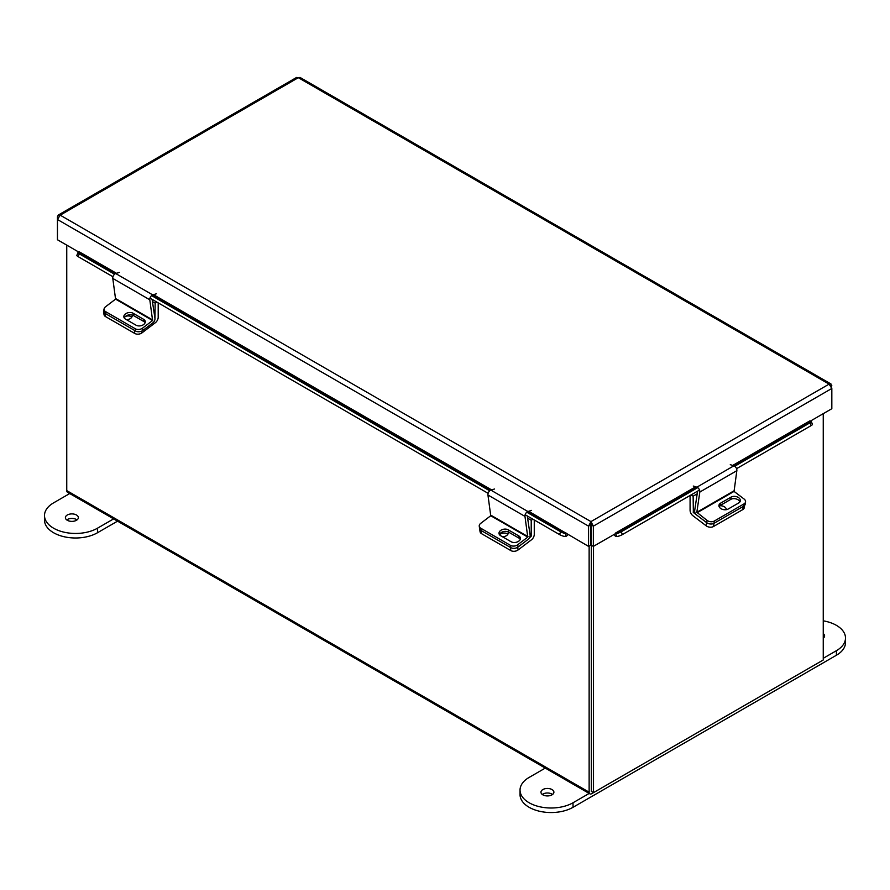 <?xml version="1.0" encoding="UTF-8"?>
<svg xmlns="http://www.w3.org/2000/svg" width="890" height="890" viewBox="0 0 890 890"><rect width="100%" height="100%" fill="white"/><g stroke="black" fill="none" stroke-linecap="round" stroke-linejoin="round"><path stroke-width="1.33" d="M66.75 245.128L66.75 490.601A3.627 2.091 -60 0 0 67.507 492.259L589.892 793.858A3.627 2.091 120 0 0 591.705 793.669L820.68 661.47A3.627 2.091 120 0 0 820.691 661.47M589.892 793.858A3.627 2.091 120 0 1 589.135 792.189L589.135 546.071M591.427 791.177L591.316 545.225L591.316 791.366L593.508 792.634L823.25 659.991L823.25 413.672M810.078 421.27L831.827 408.71L831.827 388.463L829.091 384.124L298.317 77.686L300.052 77.452L830.993 383.991L829.091 384.124L590.96 521.596L588.568 526.146L588.568 546.393L590.76 545.136L590.96 521.596L593.352 526.146L593.352 546.393L696.481 487.053M830.993 383.991L831.827 388.463L593.352 526.146L591.171 524.889L591.171 545.136L593.352 546.393M588.568 546.393L528.66 511.283M590.76 524.889L588.568 526.146L57.45 219.507L60.197 215.169L58.295 215.035L57.45 216.748L57.45 239.755L79.199 252.315M591.171 524.889L590.96 524.121M57.45 216.748L58.206 217.182M58.295 215.035L296.593 77.452L298.317 77.686L60.197 215.169L590.96 521.596M831.827 385.704L831.082 386.138M527.904 511.561L566.229 533.689L566.619 533.199M566.229 533.689L565.139 536.503A3.46 2.002 120 0 0 567.987 534.512M116.479 273.308L79.399 251.903L79.01 252.393L115.667 273.564M112.952 276.745L78.175 256.665A4.139 0.879 -158.8 0 1 76.852 255.397L77.953 252.582A4.139 0.879 21.2 0 1 78.876 252.382L79.01 252.393M565.005 536.492A4.139 0.879 -158.8 0 1 559.543 534.578L525.144 514.72M488.12 493.338L149.976 298.117M77.953 252.582A4.139 0.879 21.2 0 0 79.277 253.85L78.175 256.665M559.543 534.578L560.633 531.764L526.758 512.195M489.734 490.824L151.589 295.602M114.565 274.231L79.277 253.85M560.633 531.764A4.139 0.879 21.2 0 0 566.096 533.677M733.494 465.681L810.278 421.348L809.878 420.859L732.693 465.426M613.933 534.512A3.46 2.002 -120 0 0 616.792 536.503L615.702 533.689M810.278 421.348L810.401 421.337A4.139 0.879 -21.2 0 1 811.335 421.537A4.139 0.879 -21.2 0 1 810.011 422.806L734.762 466.249M811.335 421.537L812.425 424.352A4.139 0.879 158.8 0 1 811.102 425.62L736.553 468.663M699.529 490.034L622.377 534.578A4.139 0.879 158.8 0 1 616.915 536.492M615.824 533.677A4.139 0.879 -21.2 0 0 621.287 531.764L622.377 534.578M697.738 487.62L621.287 531.764M690.084 495.485L690.084 510.326A4.673 2.703 -120 0 0 692.876 515.699L706.248 525.868L706.716 522.675L693.355 512.507L694.701 511.728M697.182 493.828L693.132 496.164L693.355 512.507M691.029 494.951L693.132 496.164M722.068 509.214A5.173 3.415 -171.5 0 1 722.958 509.503M744.619 505.409L744.285 507.623A5.173 3.415 -171.5 0 1 742.783 509.603L713.513 526.502A5.173 3.415 -171.5 0 1 706.248 525.868M726.362 509.67A5.173 3.415 8.5 0 0 719.687 505.82M697.026 512.774L734.05 491.402L736.842 470.676L699.829 492.048L696.814 512.295L707.06 520.394L706.716 522.675A5.173 3.415 8.5 0 0 713.991 523.309A5.173 3.415 -171.5 0 1 706.716 522.675L696.692 515.043A3.438 1.98 -120 0 1 694.667 510.671L697.582 491.169M742.783 509.603L743.261 506.41L713.991 523.309L713.513 526.502M499.535 534.745A5.173 3.415 171.5 0 1 507.222 533.766A5.173 3.415 171.5 0 1 507.878 534.245M530.095 536.069L531.219 536.158L531.219 520.25L527.614 518.158M517.702 547.261L518.102 549.953L531.475 539.785A4.673 2.703 120 0 0 534.267 534.401L534.267 519.982M532.965 519.237L531.219 520.25M530.996 536.592L529.483 537.738M518.102 549.953A5.173 3.415 171.5 0 1 510.838 550.587L481.568 533.689A5.173 3.415 171.5 0 1 480.066 531.708L479.588 528.504A5.173 3.415 -8.5 0 0 481.101 530.496A5.173 3.415 171.5 0 1 479.588 528.504L479.254 526.235A5.173 3.415 -8.5 0 0 480.756 528.215L481.568 533.689M502.516 536.781A5.173 3.415 -8.5 0 0 508.246 532.554A5.173 3.415 -8.5 0 0 508.012 531.842M510.838 550.587L510.359 547.383L481.101 530.496L510.804 547.639L510.459 545.37L480.756 528.215M734.05 491.402L744.085 499.023A5.173 3.415 8.5 0 1 745.542 501.893A5.173 3.415 8.5 0 1 744.029 503.885L714.336 521.028L713.991 523.309L743.695 506.154L744.029 503.885M719.064 506.477A5.485 3.627 -171.5 0 1 720.21 505.464L730.746 499.39A5.485 3.627 -171.5 0 1 736.097 498.923A5.485 3.627 -171.5 0 1 739.89 501.927M745.542 501.893L745.197 504.174A5.173 3.415 -171.5 0 1 743.695 506.154M720.544 503.195A5.485 3.627 8.5 0 0 718.953 505.298A5.485 3.627 8.5 0 0 722.035 509.202A5.485 3.627 8.5 0 0 728.209 509.013L738.745 502.939A5.485 3.627 8.5 0 0 740.335 500.836A5.485 3.627 8.5 0 0 737.254 496.932A5.485 3.627 8.5 0 0 731.079 497.109L720.544 503.195L720.21 505.464M707.06 520.394A5.173 3.415 8.5 0 0 714.336 521.028M699.829 492.048A3.438 1.98 -120 0 0 696.881 487.175L693.265 486.051M730.278 464.68L733.905 465.804A3.438 1.98 60 0 1 736.842 470.676M527.759 537.104L524.966 516.389L487.943 495.007L490.746 515.733L527.759 537.104L517.735 544.736L518.069 547.005L528.104 539.385A3.438 1.98 120 0 0 530.117 535.001L527.28 515.955M479.254 526.235A5.173 3.415 -8.5 0 1 480.711 523.353L490.746 515.733M499.468 534.679A5.485 3.627 171.5 0 1 503.262 531.675A5.485 3.627 171.5 0 1 508.613 532.131L519.148 538.216A5.485 3.627 171.5 0 1 520.294 539.229M518.069 547.005A5.173 3.415 171.5 0 1 510.804 547.639M508.279 529.861A5.485 3.627 -8.5 0 0 502.105 529.672A5.485 3.627 -8.5 0 0 499.023 533.577A5.485 3.627 -8.5 0 0 500.614 535.68L511.149 541.765A5.485 3.627 -8.5 0 0 517.324 541.943A5.485 3.627 -8.5 0 0 520.405 538.049A5.485 3.627 -8.5 0 0 518.814 535.936L508.279 529.861L508.613 532.131M510.459 545.37A5.173 3.415 -8.5 0 0 517.735 544.736M487.943 495.007A3.438 1.98 -60 0 1 490.891 490.134L494.506 489.011M531.53 510.382L527.915 511.516A3.438 1.98 120 0 0 524.966 516.389M125.501 316.406A5.173 3.415 171.5 0 1 131.153 316.651A5.173 3.415 171.5 0 1 131.809 317.118M154.927 319.466L155.16 303.123L152.446 301.565M141.788 331.08L142.044 332.827L155.416 322.67A4.673 2.703 120 0 0 158.197 317.285L158.197 302.867M156.907 302.122L155.16 303.123M142.044 332.827A5.173 3.415 171.5 0 1 134.768 333.461L105.51 316.573A5.173 3.415 171.5 0 1 104.008 314.582L103.529 311.389A5.173 3.415 -8.5 0 0 105.031 313.369L105.51 316.573M126.458 319.666A5.173 3.415 -8.5 0 0 132.176 315.438A5.173 3.415 -8.5 0 0 132.065 314.982M104.074 309.442A5.173 3.415 -8.5 0 0 103.529 311.389M134.768 333.461L134.301 330.268L105.031 313.369M152.602 320.511L149.798 299.785L112.785 278.414L115.578 299.14L152.602 320.511L142.567 328.132L142.912 330.401L152.935 322.781A3.438 1.98 120 0 0 154.96 318.409L152.112 299.351M142.912 330.401A5.173 3.415 171.5 0 1 135.636 331.047L105.932 313.892A5.173 3.415 171.5 0 1 104.43 311.912L104.086 309.631A5.173 3.415 -8.5 0 1 105.554 306.761L115.578 299.14M124.311 318.075A5.485 3.627 171.5 0 1 128.104 315.071A5.485 3.627 171.5 0 1 133.456 315.538L143.991 321.613A5.485 3.627 171.5 0 1 145.137 322.625M133.111 313.258A5.485 3.627 -8.5 0 0 126.936 313.08A5.485 3.627 -8.5 0 0 123.855 316.985A5.485 3.627 -8.5 0 0 125.457 319.087L135.992 325.161A5.485 3.627 -8.5 0 0 142.166 325.351A5.485 3.627 -8.5 0 0 145.248 321.446A5.485 3.627 -8.5 0 0 143.646 319.343L133.111 313.258L133.456 315.538M104.086 309.631A5.173 3.415 -8.5 0 0 105.599 311.622L105.932 313.892M135.636 331.047L135.302 328.766L105.599 311.622M135.302 328.766A5.173 3.415 -8.5 0 0 142.567 328.132M112.785 278.414A3.438 1.98 -60 0 1 115.722 273.541L119.349 272.418M156.362 293.789L152.746 294.913A3.438 1.98 120 0 0 149.798 299.785M593.508 546.304L593.508 792.634M67.306 520.283A6.475 3.738 180 0 1 65.404 517.646A6.475 3.738 180 0 1 69.398 514.186A6.475 3.738 180 0 1 76.462 514.999A6.475 3.738 180 0 1 78.353 517.646A6.475 3.738 180 0 1 74.36 521.095A6.475 3.738 180 0 1 67.306 520.283M66.739 519.916A6.475 3.738 180 0 1 76.462 519.538A6.475 3.738 180 0 1 77.029 519.916M69.731 493.538L53.589 502.861A31.039 17.922 0 0 0 44.5 515.533L44.5 520.072A31.039 17.922 0 0 0 53.589 532.743A31.039 17.922 0 0 0 97.488 532.743L117.558 521.162M44.5 515.533A31.039 17.922 0 0 0 53.589 528.204A31.039 17.922 0 0 0 97.488 528.204L113.62 518.881M552.568 794.47A6.475 3.738 0 0 0 552 794.091A6.475 3.738 0 0 0 542.277 794.47M542.844 794.837A6.475 3.738 0 0 0 549.909 795.649A6.475 3.738 0 0 0 553.903 792.189A6.475 3.738 0 0 0 552 789.552A6.475 3.738 0 0 0 544.947 788.74A6.475 3.738 0 0 0 540.953 792.189A6.475 3.738 0 0 0 542.844 794.837M823.25 638.174A6.475 3.738 180 0 1 823.261 638.186A6.475 3.738 180 0 0 824.596 635.905A6.475 3.738 180 0 0 823.25 633.624M589.169 793.435L573.027 802.758A31.039 17.922 180 0 1 529.138 802.758A31.039 17.922 180 0 1 520.038 790.086A31.039 17.922 180 0 1 529.138 777.415L545.27 768.092M823.25 620.831A31.039 17.922 180 0 1 845.5 638.019L845.5 642.569A31.039 17.922 180 0 1 836.411 655.24L573.027 807.297A31.039 17.922 180 0 1 529.138 807.297A31.039 17.922 180 0 1 520.038 794.625L520.038 790.086M845.5 638.019A31.039 17.922 180 0 1 836.411 650.69L823.25 658.289M589.135 792.189L66.75 490.601M695.669 486.797L615.302 533.199M491.636 489.912L153.492 294.679M152.735 294.968L490.824 490.156M811.102 425.62L810.011 422.806M694.645 511.205L693.132 512.084M531.219 536.158L530.151 535.535M733.827 490.924L696.814 512.295M733.905 465.804L696.881 487.175M730.746 499.39L731.079 497.109M527.981 536.637L490.957 515.254M527.915 511.516L490.891 490.134M519.148 538.216L518.814 535.936M152.813 320.033L115.8 298.662M152.746 294.913L115.722 273.541M143.991 321.613L143.646 319.343M97.488 532.743L97.488 528.204M573.027 802.758L573.027 807.297M836.411 650.69L836.411 655.24"/></g></svg>
